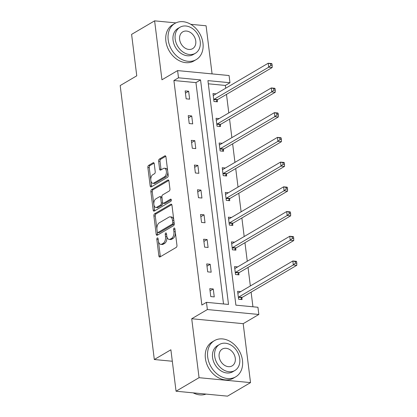 <?xml version="1.0" encoding="UTF-8"?>
<svg xmlns="http://www.w3.org/2000/svg" width="417" height="417" viewBox="0 0 417 417"><rect width="100%" height="100%" fill="white"/><g stroke="black" fill="none" stroke-linecap="round" stroke-linejoin="round"><path stroke-width="0.63" d="M157.324 237.951A1.152 0.641 -84.5 0 0 156.823 239.41L158.882 255.934A1.647 0.917 -84.5 0 0 159.633 257.044A1.647 0.917 -84.5 0 0 159.982 256.961L176.245 247.396A1.647 0.917 -84.5 0 0 176.954 245.311L174.895 228.787A1.152 0.641 -84.5 0 0 174.374 228.01A1.152 0.641 -84.5 0 0 174.129 228.068A1.152 0.641 -84.5 0 0 173.634 229.532L173.899 231.67A5.275 2.929 -84.5 0 1 171.627 238.347L170.272 239.144A5.275 2.929 -84.5 0 1 169.151 239.415A5.275 2.929 -84.5 0 1 166.758 235.866L166.492 233.728A1.152 0.641 -84.5 0 0 165.971 232.947A1.152 0.641 -84.5 0 0 165.726 233.009A1.152 0.641 -84.5 0 0 165.231 234.469L165.497 236.611A5.275 2.929 -84.5 0 1 163.224 243.283L161.869 244.081A5.275 2.929 -84.5 0 1 160.743 244.357A5.275 2.929 -84.5 0 1 158.356 240.807L158.09 238.665A1.152 0.641 -84.5 0 0 157.569 237.888A1.152 0.641 -84.5 0 0 157.324 237.951M250.528 382.618L227.515 396.15L176.047 391.219L199.06 377.687L250.528 382.618L243.189 323.675L258.837 314.475L207.369 309.544L206.467 302.335L228.516 304.446L200.551 79.918L178.502 77.807L177.606 70.593L229.074 75.529L229.97 82.738L207.921 80.622L235.892 305.155L257.941 307.266L258.837 314.475M212.076 73.898L206.081 25.781L190.798 24.316M175.896 22.888L154.613 20.85L161.952 79.793L177.606 70.593M176.047 391.219L170.887 349.78L154.316 359.522L120.19 85.558L136.76 75.816L131.6 34.382L154.613 20.85M154.243 163.772A1.647 0.917 -84.5 0 0 153.492 162.661A1.647 0.917 -84.5 0 0 153.143 162.745L148.582 165.429A1.647 0.917 -84.5 0 0 147.868 167.514L150.156 185.867A1.647 0.917 -84.5 0 0 150.902 186.978A1.647 0.917 -84.5 0 0 151.256 186.894L167.519 177.329A1.647 0.917 -84.5 0 0 168.228 175.244L165.94 156.891A1.647 0.917 -84.5 0 0 165.195 155.781A1.647 0.917 -84.5 0 0 164.845 155.864L159.33 159.106A1.647 0.917 -84.5 0 0 158.622 161.191L159.602 169.047A1.647 0.917 -84.5 0 0 160.347 170.157A1.647 0.917 -84.5 0 0 160.696 170.073L163.433 168.463A4.41 2.445 -84.5 0 1 164.371 168.233A4.41 2.445 -84.5 0 1 166.419 172.023A4.41 2.445 -84.5 0 1 164.47 176.787L153.764 183.079A4.41 2.445 -84.5 0 1 152.82 183.313A4.41 2.445 -84.5 0 1 150.772 179.524A4.41 2.445 -84.5 0 1 152.726 174.759L154.509 173.712A1.647 0.917 -84.5 0 0 155.218 171.627L154.243 163.772M243.189 323.675L191.716 318.744L199.06 377.687M191.716 318.744L207.369 309.544M223.517 303.967L195.948 82.623L173.899 80.512L201.864 305.041L206.467 302.335M173.899 80.512L178.502 77.807M154.603 213.801A1.647 0.917 -84.5 0 0 153.894 215.886L156.182 234.239A1.647 0.917 -84.5 0 0 156.928 235.35A1.647 0.917 -84.5 0 0 157.277 235.261L173.545 225.701A1.647 0.917 -84.5 0 0 174.254 223.616L171.966 205.263A1.647 0.917 -84.5 0 0 171.22 204.153A1.647 0.917 -84.5 0 0 170.871 204.236L154.603 213.801L155.994 213.931A1.647 0.917 -84.5 0 0 155.286 216.016L156.901 229.001M153.169 210.053L150.881 191.7A1.647 0.917 -84.5 0 1 151.595 189.615L167.858 180.05A1.647 0.917 -84.5 0 1 168.207 179.967A1.647 0.917 -84.5 0 1 168.953 181.077L169.933 188.932A1.647 0.917 -84.5 0 1 169.224 191.017L162.625 194.895A1.647 0.917 -84.5 0 0 161.916 196.98L162.567 202.193A1.647 0.917 -84.5 0 0 163.313 203.303A1.647 0.917 -84.5 0 0 163.662 203.215L170.532 199.18A1.152 0.641 -84.5 0 1 170.777 199.118A1.152 0.641 -84.5 0 1 171.314 200.108A1.152 0.641 -84.5 0 1 170.803 201.359L154.264 211.075A1.647 0.917 -84.5 0 1 153.915 211.164A1.647 0.917 -84.5 0 1 153.169 210.053L154.561 210.189L152.273 191.836L150.881 191.7M154.316 359.522L172.315 361.247M219.17 118.59L216.058 118.292L217.048 126.21L220.525 126.544L220.301 124.772M225.326 168.025L222.219 167.728L223.204 175.651L226.681 175.984L226.462 174.212M231.482 217.465L228.375 217.163L229.36 225.086L232.837 225.42L232.618 223.648M237.643 266.901L234.531 266.604L235.522 274.527L238.998 274.86L238.774 273.088M252.937 306.787L251.112 292.14M250.346 285.963L248.037 267.422M247.265 261.245L244.956 242.699M244.185 236.522L241.876 217.982M241.109 211.805L238.8 193.264M238.029 187.087L235.72 168.546M234.948 162.369L232.639 143.823M231.873 137.646L229.564 119.106M228.792 112.929L226.483 94.388M225.712 88.211L225.368 85.443L208.318 83.807M240.718 291.619L237.612 291.321L238.597 299.244L242.074 299.578L241.855 297.806M234.562 242.183L231.456 241.886L232.441 249.809L235.918 250.143L235.699 248.365M228.407 192.743L225.295 192.445L226.285 200.368L229.762 200.702L229.538 198.93M222.245 143.307L219.139 143.01L220.124 150.933L223.601 151.267L223.382 149.495M216.089 93.867L212.983 93.57L213.968 101.493L217.445 101.826L217.226 100.054M225.368 85.443L229.97 82.738M195.948 82.623L200.551 79.918M188.635 91.24L189.626 99.163L186.144 98.829L185.158 90.906L188.635 91.24L185.435 93.121M191.716 115.957L192.701 123.88L189.224 123.547L188.239 115.624L191.716 115.957L188.515 117.839M194.796 140.675L195.782 148.598L192.305 148.264L191.314 140.341L194.796 140.675L191.591 142.557M197.872 165.393L198.862 173.316L195.38 172.982L194.395 165.059L197.872 165.393L194.671 167.28M200.952 190.116L201.937 198.039L198.461 197.705L197.476 189.782L200.952 190.116L197.752 191.997M204.033 214.833L205.018 222.756L201.541 222.423L200.551 214.5L204.033 214.833L200.827 216.715M207.108 239.551L208.099 247.474L204.617 247.14L203.632 239.217L207.108 239.551L203.908 241.433M210.189 264.269L211.174 272.192L207.697 271.858L206.712 263.935L210.189 264.269L206.988 266.15M213.269 288.991L214.255 296.909L210.778 296.581L209.793 288.658L213.269 288.991L210.064 290.873M160.743 244.357L162.135 244.492A5.275 2.929 -84.5 0 0 163.261 244.216L161.869 244.081M166.842 236.371L166.889 236.741A5.275 2.929 -84.5 0 1 164.616 243.419L163.261 244.216M169.151 239.415L170.537 239.551A5.275 2.929 -84.5 0 0 171.663 239.275L170.272 239.144M175.338 232.326A5.275 2.929 -84.5 0 1 173.019 238.477L171.663 239.275M158.439 241.313L160.274 256.069A1.647 0.917 -84.5 0 0 160.446 256.684M171.794 204.643L155.994 213.931M157.277 232.014L157.574 234.37A1.647 0.917 -84.5 0 0 157.746 234.99M157.235 231.784A1.152 0.641 -84.5 0 0 157.756 232.561A1.152 0.641 -84.5 0 0 158.001 232.498L172.278 224.106A1.152 0.641 -84.5 0 0 172.774 222.647L172.492 220.39A5.275 2.929 -84.5 0 0 170.105 216.84A5.275 2.929 -84.5 0 0 168.984 217.116L159.226 222.85A5.275 2.929 -84.5 0 0 156.954 229.527L157.235 231.784M157.756 232.561L159.148 232.696A1.152 0.641 -84.5 0 0 159.393 232.634L158.001 232.498M174.181 223.032A1.152 0.641 -84.5 0 1 173.67 224.242L159.393 232.634M173.806 220.02A5.275 2.929 -84.5 0 0 171.496 216.976L170.105 216.84M168.781 180.457L152.982 189.745A1.647 0.917 -84.5 0 0 152.273 191.836M163.313 203.303L164.705 203.433A1.647 0.917 -84.5 0 0 165.054 203.35L171.262 199.701M155.781 198.919A4.41 2.445 -84.5 0 0 153.831 203.684A4.41 2.445 -84.5 0 0 155.88 207.468A4.41 2.445 -84.5 0 0 156.818 207.239L160.592 205.023A1.647 0.917 -84.5 0 0 161.301 202.933L160.654 197.726A1.647 0.917 -84.5 0 0 159.904 196.615A1.647 0.917 -84.5 0 0 159.555 196.699L155.781 198.919M155.88 207.468L157.272 207.603A4.41 2.445 -84.5 0 0 158.21 207.374L156.818 207.239M162.62 202.469L162.693 203.069A1.647 0.917 -84.5 0 1 161.984 205.154L158.21 207.374M161.989 197.58A1.647 0.917 -84.5 0 0 161.296 196.751L159.904 196.615M154.561 210.189A1.647 0.917 -84.5 0 0 154.733 210.804M152.82 183.313L154.212 183.444A4.41 2.445 -84.5 0 0 155.15 183.214L153.764 183.079M167.801 171.82A4.41 2.445 -84.5 0 1 165.862 176.917L155.15 183.214M167.686 170.876A4.41 2.445 -84.5 0 0 165.763 168.369L164.371 168.233M165.773 156.276L160.722 159.242A1.647 0.917 -84.5 0 0 160.013 161.327L160.993 169.182A1.647 0.917 -84.5 0 0 161.165 169.797M150.902 180.806L151.548 186.003A1.647 0.917 -84.5 0 0 151.72 186.618M154.071 163.151L149.974 165.559A1.647 0.917 -84.5 0 0 149.26 167.65L150.782 179.857M238.378 297.472L238.503 297.3A1.678 0.933 95.5 0 1 238.832 296.982L293.328 264.946L292.833 260.985L238.336 293.021A1.678 0.933 95.5 0 1 237.977 293.109L238.024 293.109M240.687 299.442L241.98 297.634A1.678 0.933 95.5 0 1 242.308 297.316L296.805 265.28L293.328 264.946L295.418 263.153L296.81 263.289L296.612 261.704L295.22 261.568L295.418 263.153M295.22 261.568L292.833 260.985L296.31 261.318L296.612 261.704M296.81 263.289L296.805 265.28M193.154 392.856A20.996 16.206 59.5 0 0 206.003 394.091M207.702 357.056A20.996 16.206 59.5 0 0 235.73 376.827A20.996 16.206 59.5 0 0 242.475 360.392A20.996 16.206 59.5 0 0 214.447 340.626A20.996 16.206 59.5 0 0 207.702 357.056M214.447 340.626L212.149 341.976A20.996 16.206 59.5 0 0 205.399 358.411A20.996 16.206 59.5 0 0 233.426 378.177L235.73 376.827M234.865 370.51L232.749 371.756A15.116 11.671 -120.5 0 1 212.571 357.525A15.116 11.671 -120.5 0 1 217.429 345.693L219.545 344.447A15.116 11.671 59.5 0 0 214.687 356.28A15.116 11.671 59.5 0 0 234.865 370.51A15.116 11.671 59.5 0 0 239.728 358.677A15.116 11.671 59.5 0 0 219.545 344.447M235.277 358.255A9.742 7.522 59.5 0 0 222.266 349.081A9.742 7.522 59.5 0 0 219.139 356.707A9.742 7.522 59.5 0 0 232.144 365.876A9.742 7.522 59.5 0 0 235.277 358.255M168.187 39.834A20.996 16.206 59.5 0 0 196.219 59.6A20.996 16.206 59.5 0 0 202.964 43.165A20.996 16.206 59.5 0 0 174.937 23.399A20.996 16.206 59.5 0 0 168.187 39.834M174.937 23.399L172.633 24.754A20.996 16.206 59.5 0 0 165.888 41.184A20.996 16.206 59.5 0 0 193.915 60.955L196.219 59.6M195.354 53.287L193.238 54.533A15.116 11.671 -120.5 0 1 173.055 40.298A15.116 11.671 -120.5 0 1 177.913 28.465L180.035 27.225A15.116 11.671 59.5 0 0 175.176 39.057A15.116 11.671 59.5 0 0 195.354 53.287A15.116 11.671 59.5 0 0 200.212 41.455A15.116 11.671 59.5 0 0 180.035 27.225M195.761 41.028A9.742 7.522 59.5 0 0 182.755 31.854A9.742 7.522 59.5 0 0 179.628 39.479A9.742 7.522 59.5 0 0 192.633 48.653A9.742 7.522 59.5 0 0 195.761 41.028M235.297 272.754L235.423 272.582A1.678 0.933 95.5 0 1 235.751 272.265L290.248 240.228L289.752 236.267L235.256 268.303A1.678 0.933 95.5 0 1 234.901 268.392L234.943 268.392M237.607 274.725L238.899 272.911A1.678 0.933 95.5 0 1 239.228 272.598L293.724 240.562L290.248 240.228L292.338 238.435L293.73 238.566L293.532 236.981L292.14 236.851L292.338 238.435M292.14 236.851L289.752 236.267L293.229 236.601L293.532 236.981M293.73 238.566L293.724 240.562M232.222 248.037L232.342 247.86A1.678 0.933 95.5 0 1 232.67 247.547L287.167 215.506L286.677 211.544L232.18 243.585A1.678 0.933 95.5 0 1 231.821 243.669L231.868 243.674M234.526 250.007L235.819 248.193A1.678 0.933 95.5 0 1 236.152 247.88L290.644 215.839L287.167 215.506L289.262 213.718L290.649 213.848L290.456 212.263L289.064 212.133L289.262 213.718M289.064 212.133L286.677 211.544L290.154 211.878L290.456 212.263M290.649 213.848L290.644 215.839M229.142 223.314L229.267 223.142A1.678 0.933 95.5 0 1 229.595 222.824L284.092 190.788L283.596 186.826L229.1 218.862A1.678 0.933 95.5 0 1 228.74 218.951L228.787 218.956M231.451 225.289L232.743 223.476A1.678 0.933 95.5 0 1 233.072 223.158L287.568 191.122L284.092 190.788L286.182 188.995L287.574 189.13L287.376 187.546L285.984 187.41L286.182 188.995M285.984 187.41L283.596 186.826L287.073 187.16L287.376 187.546M287.574 189.13L287.568 191.122M226.061 198.596L226.186 198.424A1.678 0.933 95.5 0 1 226.514 198.106L281.011 166.07L280.516 162.109L226.019 194.145A1.678 0.933 95.5 0 1 225.665 194.233L225.706 194.233M228.37 200.567L229.663 198.758A1.678 0.933 95.5 0 1 229.991 198.44L284.488 166.404L281.011 166.07L283.101 164.277L284.493 164.413L284.295 162.828L282.903 162.693L283.101 164.277M282.903 162.693L280.516 162.109L283.993 162.442L284.295 162.828M284.493 164.413L284.488 166.404M222.986 173.879L223.105 173.707A1.678 0.933 95.5 0 1 223.434 173.389L277.93 141.353L277.441 137.391L222.944 169.427A1.678 0.933 95.5 0 1 222.584 169.516L222.626 169.516M225.289 175.849L226.582 174.04A1.678 0.933 95.5 0 1 226.916 173.722L281.407 141.686L277.93 141.353L280.026 139.559L281.412 139.695L281.22 138.11L279.828 137.975L280.026 139.559M279.828 137.975L277.441 137.391L280.917 137.725L281.22 138.11M281.412 139.695L281.407 141.686M219.905 149.161L220.025 148.984A1.678 0.933 95.5 0 1 220.358 148.671L274.855 116.635L274.36 112.673L219.863 144.709A1.678 0.933 95.5 0 1 219.504 144.798L219.55 144.798M222.214 151.131L223.507 149.317A1.678 0.933 95.5 0 1 223.835 149.005L278.332 116.963L274.855 116.635L276.945 114.842L278.337 114.972L278.139 113.388L276.747 113.257L276.945 114.842M276.747 113.257L274.36 112.673L277.837 113.002L278.139 113.388M278.337 114.972L278.332 116.963M216.824 124.438L216.949 124.266A1.678 0.933 95.5 0 1 217.278 123.948L271.775 91.912L271.279 87.951L216.783 119.992A1.678 0.933 95.5 0 1 216.428 120.075L216.47 120.08M219.133 126.414L220.426 124.6A1.678 0.933 95.5 0 1 220.755 124.282L275.251 92.246L271.775 91.912L273.865 90.124L275.256 90.254L275.058 88.67L273.667 88.54L273.865 90.124M273.667 88.54L271.279 87.951L274.756 88.284L275.058 88.67M275.256 90.254L275.251 92.246M213.744 99.72L213.869 99.548A1.678 0.933 95.5 0 1 214.197 99.23L268.694 67.194L268.204 63.233L213.707 95.269A1.678 0.933 95.5 0 1 213.348 95.357L213.389 95.363M216.053 101.696L217.346 99.882A1.678 0.933 95.5 0 1 217.679 99.564L272.171 67.528L268.694 67.194L270.789 65.401L272.176 65.537L271.983 63.952L270.591 63.817L270.789 65.401M270.591 63.817L268.204 63.233L271.681 63.566L271.983 63.952M272.176 65.537L272.171 67.528M158.199 239.54L156.823 239.41M175.004 229.663L173.634 229.532M166.602 234.599L165.231 234.469M164.616 243.419L163.224 243.283M166.889 236.741L165.497 236.611M173.019 238.477L171.627 238.347M175.27 231.8L173.899 231.67M160.274 256.069L158.882 255.934M171.549 204.304L170.871 204.236M157.574 234.37L156.182 234.239M155.286 216.016L153.894 215.886M173.67 224.242L172.278 224.106M174.15 222.777L172.774 222.647M173.868 220.525L172.492 220.39M152.982 189.745L151.595 189.615M168.536 180.118L167.858 180.05M165.054 203.35L163.662 203.215M171.006 199.227L170.532 199.18M161.984 205.154L160.592 205.023M162.693 203.069L161.301 202.933M162.025 197.856L160.654 197.726M165.862 176.917L164.47 176.787M160.993 169.182L159.602 169.047M160.013 161.327L158.622 161.191M160.722 159.242L159.33 159.106M165.523 155.932L164.845 155.864M151.548 186.003L150.156 185.867M149.26 167.65L147.868 167.514M149.974 165.559L148.582 165.429M153.821 162.812L153.143 162.745M241.98 297.634L238.503 297.3M242.308 297.316L238.832 296.982M238.899 272.911L235.423 272.582M239.228 272.598L235.751 272.265M235.819 248.193L232.342 247.86M236.152 247.88L232.67 247.547M232.743 223.476L229.267 223.142M233.072 223.158L229.595 222.824M229.663 198.758L226.186 198.424M229.991 198.44L226.514 198.106M226.582 174.04L223.105 173.707M226.916 173.722L223.434 173.389M223.507 149.317L220.025 148.984M223.835 149.005L220.358 148.671M220.426 124.6L216.949 124.266M220.755 124.282L217.278 123.948M217.346 99.882L213.869 99.548M217.679 99.564L214.197 99.23"/></g></svg>
